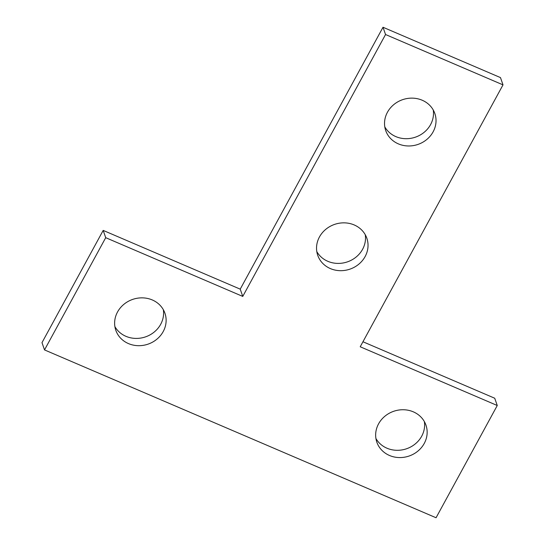 <?xml version="1.0" encoding="UTF-8"?>
<svg xmlns="http://www.w3.org/2000/svg" width="545" height="545" viewBox="0 0 545 545"><rect width="100%" height="100%" fill="white"/><g stroke="black" fill="none" stroke-linecap="round" stroke-linejoin="round"><path stroke-width="0.82" d="M375.914 438.459A25.996 23.653 160.8 0 0 398.742 450.272A25.996 23.653 160.8 0 0 421.714 436.177A25.996 23.653 160.8 0 0 424.357 421.585M378.564 423.867A25.996 23.653 160.8 0 0 376.854 442.206A25.996 23.653 160.8 0 0 399.172 457.568A25.996 23.653 160.8 0 0 424.242 443.446A25.996 23.653 160.8 0 0 425.952 425.107A25.996 23.653 160.8 0 0 403.634 409.745A25.996 23.653 160.8 0 0 378.564 423.867M114.886 326.571A25.996 23.653 160.8 0 0 137.715 338.384A25.996 23.653 160.8 0 0 160.686 324.289A25.996 23.653 160.8 0 0 163.337 309.703M117.536 311.978A25.996 23.653 160.8 0 0 115.826 330.318A25.996 23.653 160.8 0 0 138.144 345.68A25.996 23.653 160.8 0 0 163.214 331.558A25.996 23.653 160.8 0 0 164.931 313.225A25.996 23.653 160.8 0 0 142.606 297.863A25.996 23.653 160.8 0 0 117.536 311.978M316.795 251.565A25.996 23.653 160.8 0 0 339.624 263.378A25.996 23.653 160.8 0 0 362.595 249.283A25.996 23.653 160.8 0 0 365.245 234.697M319.445 236.973A25.996 23.653 160.8 0 0 317.735 255.312A25.996 23.653 160.8 0 0 340.053 270.674A25.996 23.653 160.8 0 0 365.123 256.559A25.996 23.653 160.8 0 0 366.84 238.22A25.996 23.653 160.8 0 0 344.515 222.857A25.996 23.653 160.8 0 0 319.445 236.973M384.79 126.849A25.996 23.653 160.8 0 0 407.619 138.668A25.996 23.653 160.8 0 0 430.591 124.573A25.996 23.653 160.8 0 0 433.241 109.981M387.441 112.263A25.996 23.653 160.8 0 0 385.731 130.602A25.996 23.653 160.8 0 0 408.048 145.965A25.996 23.653 160.8 0 0 433.118 131.842A25.996 23.653 160.8 0 0 434.835 113.503A25.996 23.653 160.8 0 0 412.51 98.141A25.996 23.653 160.8 0 0 387.441 112.263M436.061 517.75L497.258 405.507L360.218 346.77L503.008 84.87L385.547 34.519L242.757 296.419L105.716 237.681L44.52 349.917L436.061 517.75M503.008 84.87L500.48 77.601L383.012 27.25L240.222 289.15L103.189 230.406L41.992 342.648L44.52 349.917M497.258 405.507L494.724 398.238L362.956 341.756M385.547 34.519L383.012 27.25M242.757 296.419L240.222 289.15M105.716 237.681L103.189 230.406"/></g></svg>
